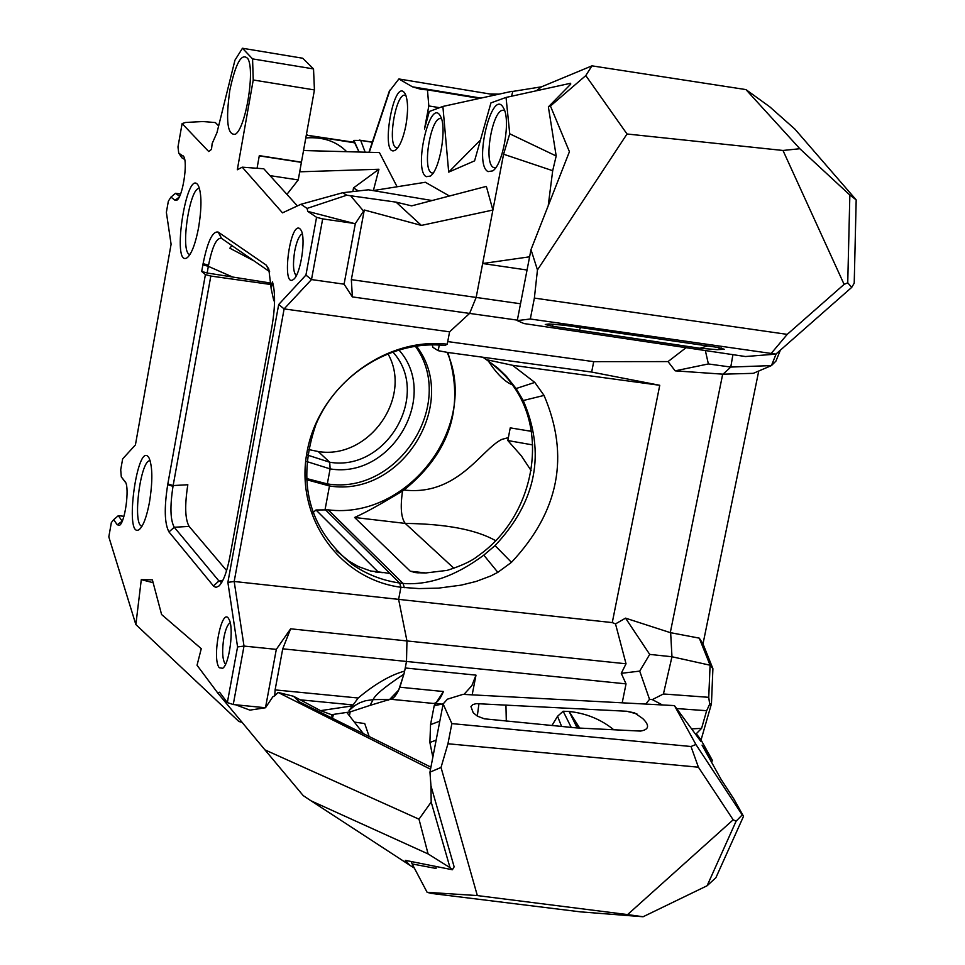 <?xml version="1.0" encoding="UTF-8"?>
<svg xmlns="http://www.w3.org/2000/svg" width="965" height="965" viewBox="0 0 965 965"><rect width="100%" height="100%" fill="white"/><g stroke="black" fill="none" stroke-linecap="round" stroke-linejoin="round"><path stroke-width="1.45" d="M517.361 320.139L469.593 313.42L449.594 331.827L447.229 344.191C384.42 336.881 318.559 387.098 307.051 451.934C294.675 516.673 339.053 579.193 400.921 587.275L398.617 599.361L400.921 587.275L399.667 583.017L400.921 587.275L418.991 588.578L438.508 588.131L461.137 585.14L476.167 581.437L490.847 575.924L497.831 572.341L511.462 562.342C559.061 511.643 569.917 455.999 544.043 395.421L534.803 382.417L512.499 365.289L659.758 385.288L591.666 372.056L447.832 352.466C464.877 406.699 450.257 452.549 403.973 490.015L402.55 490.956C381.344 503.875 365.349 512.717 354.589 517.481L410.306 571.22L415.903 572.655L425.3 573.017L447.157 570.375C461.789 565.695 472.078 560.87 478.025 555.9C533.561 517.264 550.146 433.562 511.402 383.515C507.747 377.846 500.184 370.403 488.748 361.187M512.499 365.289L486.336 359.643L482.922 357.243M626.032 663.787L406.953 640.941L398.617 599.361L612.268 622.594L615.513 623.897L626.032 663.787L621.267 673.329L626.032 683.871L622.208 702.822M659.758 385.288L612.268 622.594M392.646 351.791C431.584 393.636 386.917 471.957 329.716 462.235L330.114 468.894C391.718 479.303 440.137 395.385 398.762 349.812M306.122 479.581L329.475 485.962L325.096 509.448L399.667 583.017L325.096 509.448L329.475 485.962L327.316 483.899L330.114 468.894L329.716 462.235L318.233 451.536C368.702 459.931 413.08 397.435 387.846 353.6M306.074 478.399L327.316 483.899C398.183 495.564 457.108 403.298 415.3 346.145M389.969 699.263C393.406 699.094 396.712 695.065 399.896 687.213L443.43 691.531L434.202 705.692L430.547 724.643L429.883 742.483L432.851 757.175M404.226 672.858L399.896 687.213M472.162 694.86L475.998 675.138L405.252 667.973L406.494 661.459L626.032 683.871M450.016 867.656L452.38 869.755L454.141 866.847L430.945 785.787L431.186 802.036L450.016 867.656L428.098 853.928L418.991 819.189L264.929 749.865L217.897 693.208L219.586 692.219L227.342 702.58L233.253 704.534L244.012 646.08L234.181 581.485L398.617 599.361L406.953 640.941L406.494 661.459L404.649 671.085C390.536 674.933 375.035 683.908 358.172 698.009L349.016 710.566L354.782 705.584L359.824 702.749L365.325 700.795L373.105 699.625C375.059 694.933 385.337 686.453 403.901 674.185L404.649 671.085M698.407 767.199L733.171 819.804L627.588 914.591L477.337 895.58L441.029 767.44L429.956 772.157L443.14 703.955L451.861 723.605L691 746.512L698.407 767.199L447.953 743.762L441.029 767.44M733.171 819.804L736.114 821.179L707.116 885.749L643.1 916.75L627.588 914.591M579.7 728.08L569.121 711.482L577.191 727.96M561.618 726.476L557.553 716.271L563.162 711.253L571.244 727.405M447.953 743.762L451.861 723.605M576.744 727.936L640.422 731.084C649.107 729.685 649.855 725.499 642.678 718.491L634.548 712.882L626.743 711.253L476.252 703.63L472.717 704.619L470.944 706.573L473.212 712.737L477.422 716.175L484.37 718.816L576.744 727.936M708.744 697.321L663.425 693.98L671.966 656.755L710.083 665.211L708.744 697.321L709.673 704.173L706.645 710.71L701.591 728.346L691.603 728.889M663.425 693.98L652.316 699.601L662.412 704.957M676.622 708.563L706.645 710.71M736.114 821.179L742.23 814.894L695.898 744.485L674.438 705.596L463.007 694.366L447.41 699.179L443.14 703.955M691 746.512L695.898 744.485M435.975 866.474L436.096 868.452L412.176 863.952L411.054 861.492M430.945 785.787L429.956 772.157M643.1 916.75L580.447 911.865L431.053 893.385L427.121 892.311L412.176 863.952M427.121 892.311L477.337 895.58M742.23 814.894L743.52 816.342L715.897 877.704L707.116 885.749M743.52 816.342L733.919 799.068L721.048 779.31L702.05 745.113L712.351 760.299L711.627 762.35M701.591 728.346L696.284 733.714L701.048 739.986L711.446 703.811L709.673 704.173M711.446 703.811L712.906 668.685L710.083 665.211L699.299 638.142L670.289 632.63L625.537 618.143L615.513 623.897M477.301 716.102L478.966 703.569M569.314 711.808L569.121 711.482C586.093 713.256 600.99 719.359 613.788 729.769M569.121 711.482L563.162 711.253M551.944 725.535L557.553 716.271M531.172 470.679L521.329 455.818L507.807 440.535L510.244 427.857L531.293 431.331M532.716 444.925L507.807 440.535M453.924 568.288L405.24 523.404C401.078 517.843 400.185 507.023 402.55 490.956M712.906 668.685L703.002 643.884L699.299 638.142M645.766 704.076L649.529 699.323L639.711 671.109L649.71 654.403L671.966 656.755L670.651 632.63M649.529 699.323L652.316 699.601M701.048 739.986L712.351 760.299M696.284 733.714L700.711 741.229L674.438 705.596M369.137 736.488L364.734 723.569L354.336 722.073M636.936 713.919L626.743 711.253M649.71 654.403L625.537 618.143M639.711 671.109L621.267 673.329M475.998 675.138L471.849 685.669L463.96 694.426M443.237 703.847L434.202 705.692M390.584 699.251L432.055 703.316C435.951 704.257 439.738 700.325 443.43 691.531M486.336 359.643L497.711 367.955L506.263 376.181L516.106 388.545L523.247 400.523C545.852 453.14 536.456 501.498 495.057 545.587L483.803 555.128C455.83 576.009 428.918 585.441 403.068 583.451L328.269 509.87C408.69 519.87 479.665 425.517 447.121 352.297M404.323 587.697L403.068 583.451L399.667 583.017C382.261 580.508 366.435 574.296 352.177 564.392C308.366 528.591 296.291 481.945 315.929 424.431C337.243 373.491 392.852 339.752 444.913 345.482L447.229 344.191M306.52 461.463L330.114 468.894L327.316 483.899L329.475 485.962C401.536 497.856 460.534 402.827 416.361 345.989M312.853 512.777L316.001 509.978L328.269 509.87M439.268 345.024L438.194 350.681L432.887 347.352L432.199 344.843M426.253 176.679L430.342 176.088C439.823 170.359 447.169 127.151 440.486 116.319C430.33 95.897 412.923 170.178 426.253 176.679M433.056 173.133L431.524 172.795C421.705 168.742 431.464 114.461 441.246 118.816L441.524 118.924M447.724 341.586L593.716 361.646L668.033 361.586L686.079 347.69M253.24 79.986L252.565 58.889L242.456 48.25L302.721 58.238L313.529 68.925L314.433 89.938L253.24 79.986L237.306 169.78L242.227 167.174L282.504 212.855L300.935 204.278L307.075 208.416L307.787 211.383L316.556 217.318L305.929 275.085L278.692 304.518L227.873 582.378L234.181 581.485L284.12 308.909L449.594 331.827L469.593 313.42L476.167 297.437L520.521 303.77M548.216 205.726L552.692 170.709L503.585 154.219L482.657 263.517L527.047 270.019M529.604 256.811L482.657 263.517L476.167 297.437L492.898 210.044L486.348 186.39L411.645 205.871L396.06 202.131L421.379 225.412L364.288 209.996L355.325 223.603L344.083 284.18L311.502 279.56L322.672 218.898L355.325 223.603M509.737 133.809L506.046 97.429L570.617 83.267L570.713 84.16L548.373 106.91L556.19 155.992L509.737 133.809L503.585 154.219M556.19 155.992L552.692 170.709M506.046 97.429L490.944 102.893L474.587 160.866L448.689 172.12L442.887 106.439L511.836 91.337L512.789 91.422L511.559 96.223M480.474 139.997L448.689 172.12M488.085 171.613L492.789 170.865C503.115 164.508 510.835 120.13 503.658 108.261C492.355 85.463 473.031 164.641 488.085 171.613M495.66 167.814L493.634 167.512C482.633 163.266 493.151 105.8 504.092 110.565L504.695 110.83M705.355 350.56L708.382 363.95L675.162 370.85L723.05 374.179L753.327 373.334L771.433 365.59L776.186 353.841M668.033 361.586L675.162 370.85M550.448 106.029L585.791 75.584L627.021 133.99L537.457 269.923L530.991 249.646L569.422 151.698L550.448 106.029L548.373 106.91M707.827 345.904L699.89 348.244L552.523 326.267L545.273 324.493L548.928 323.987L564.404 325.229L718.032 347.436L724.245 349.258L717.284 349.656L699.89 348.244M721.398 348.003L717.284 349.656M708.382 363.95L730.782 367.062L723.05 374.179M732.905 354.662L730.782 367.062L771.433 365.59L775.932 361.103L780.359 350.174M537.457 269.923L534.369 298.089L530.316 319.005L775.872 354.119L745.487 356.531L523.923 323.54L517.264 320.597L530.991 249.646M530.316 319.005L517.264 320.597M534.369 298.089L787.223 334.373L844.11 284.373L782.989 150.468L627.021 133.99M782.989 150.468L799.84 148.731L849.851 195.027L856.184 199.888L854.218 283.167L851.721 287.377L847.74 282.793L849.851 195.027M844.11 284.373L847.74 282.793M787.223 334.373L771.53 353.057M775.872 354.119L851.721 287.377M553.042 324.083L552.523 326.267M585.791 75.584L591.967 65.849L541.534 86.814L512.789 91.422M541.534 86.814L536.287 90.806M856.184 199.888L794.943 129.165L769.744 106.801L745.933 89.588L591.967 65.849M799.84 148.731L745.933 89.588M499.026 94.136L489.774 93.967M498.519 94.244L490.461 94.075M703.002 643.884L758.743 371.018M438.194 350.681L447.832 352.466M365.156 152.18L360.693 140.432L353.914 140.407L353.226 142.145M354.42 142.338L359.077 152.024L353.914 140.407M360.693 140.432L372.297 142.253M442.887 106.439L429.304 111.506L424.504 128.972L428.822 105.945L427.447 89.854L421.44 89.443L412.429 86.814L398.883 78.961L389.197 91.506L368.956 152.289M405.903 125.366C403.334 138.031 399.956 146.198 395.771 149.852C379.016 161.336 393.853 73.762 405.264 93.967C408.099 100.577 408.304 111.047 405.903 125.366M439.545 107.682L428.822 105.945M495.491 94.908L398.883 78.961M479.508 98.418L427.447 89.854M480.968 98.092L412.429 86.814M405.976 95.632L405.421 95.378C395.988 91.241 386.712 145.968 396.531 147.766L397.761 147.802M670.289 632.63L722.701 374.118M593.716 361.646L591.666 372.056M231.877 245.544L229.851 248.222L254.097 260.948M257.052 168.284L259.308 155.642L301.442 162.156L298.245 179.936L286.931 194.375M297.377 205.931L263.807 168.778L242.227 167.174M271.117 283.119L207.149 272.998L201.697 271.467L205.412 274.591L167.693 484.719C164.086 507.916 164.52 523.657 168.972 531.92L213.76 586.346L216.064 587.395L219.055 585.924C223.385 581.461 226.992 571.775 229.863 556.877L272.058 326.013C275.23 306.954 275.375 292.25 272.48 281.889L271.201 288.861L268.789 268.994L266.231 265.11L218.211 232.095C212.65 230.84 207.608 241.359 203.096 263.662L201.697 271.467M271.165 284.554L210.816 276.05L205.412 274.591M220.925 582.257L221.89 582.184L218.934 580.978L174.255 527.276C170.31 520.099 169.9 506.456 173.012 486.324L210.816 276.05M262.806 376.664L258.367 400.897M378.63 572.426L316.001 509.978M218.971 581.014L213.41 585.948L218.934 580.978L222.71 580.689M167.826 483.947L173.157 485.552L187.825 484.744C184.629 505.286 185.051 519.17 189.104 526.383L226.606 570.568M336.17 550.593L349.004 561.16L358.57 566.636L370.693 571.003L384.589 572.667L375.24 571.956M390.125 573.596L384.589 572.667M308.269 449.473L318.233 451.536L329.716 462.235L307.304 455.022M122.217 521.233L118.345 515.66L113.689 519.64L111.349 522.584L108.816 536.878L135.86 624.572L238.91 721.518L242.287 722.363M233.253 704.534L265.484 707.755L276.316 649.373L290.622 628.806L406.953 640.941L406.494 661.459L282.733 648.83L275.097 689.903L274.76 695.777L272.805 696.827L265.484 707.755L249.899 710.131L235.484 704.74M389.703 699.42L370.078 705.379L373.105 699.625L389.703 699.42L398.69 690.035L403.901 674.185M398.69 690.035L394.203 697.068L388.256 700.144M333.432 714.402L332.43 718.274M290.622 628.806L282.733 648.83M363.359 733.629L346.785 712.411M142.012 526.227L141.722 526.142C132.181 524.297 140.661 458.761 150.166 460.775M225.593 664.173L224.905 663.522C222.3 658.673 221.962 650.048 223.892 637.648C225.569 629.108 227.68 624.162 230.213 622.823M118.345 515.66L123.93 516.299M113.689 519.64L117.211 524.767L119.588 525.262C125.016 522.294 129.624 488.543 125.486 482.138L121.301 476.903L125.776 482.79M452.38 869.755L405.228 860.334L409.775 865.207L414.347 868.066M149.491 502.162C152.723 481.619 152.615 466.964 149.165 458.206C137.73 437.181 123.472 540.702 139.346 529.471C143.315 525.961 146.692 516.854 149.491 502.162M219.308 667.756C211.371 658.661 222.083 604.922 228.995 619.325C234.169 627.552 229.417 664.378 222.674 668.287L219.308 667.756M217.897 693.208L197.041 665.247L201.263 648.673L161.589 614.524L152.374 579.832L141.288 579.651L153.133 582.691M135.86 624.572L141.288 579.651M121.301 476.903L120.709 469.81L122.652 458.882L135.426 444.901L171.095 244.229L166.366 212.348L168.356 201.178L170.95 197.101L175.003 200.25L176.933 200.153C182.59 197.053 187.946 163.133 183.796 156.644L178.73 153.097L181.903 157.826L184.689 159.454M349.016 710.566L350.211 711.905L370.078 705.379M348.992 712.086L331.514 714.691L320.537 710.638L293.541 696.272L299.331 701.845L430.921 767.163M331.683 714.667L332.274 718.189M409.775 865.207L311.128 800.878L428.098 853.928M264.929 749.865L303.227 795.618L311.128 800.878M276.316 649.373L244.012 646.08L237.571 646.936L227.342 702.58M227.873 582.378L237.571 646.936M430.523 769.226L278.089 692.448L274.76 695.777M293.541 696.272L278.089 692.448M431.186 802.036L418.991 819.189M224.387 700.602L226.425 701.362M274.555 301.08L273.807 300.754L271.201 288.861M358.413 190.937L353.528 187.91L378.931 169.249L373.383 190.551L425.36 182.264L449.449 196.016M352.852 191.565L353.528 187.91M178.73 153.097L177.982 146.909L182.108 123.592L208.705 151.529L211.492 149.382L212.155 143.556L216.968 132.651L234.953 60.18L242.456 48.25M298.245 179.936L269.995 175.63M259.271 155.86L301.357 162.361M229.839 90.203C235.713 62.846 241.708 52.327 247.848 58.648C255.267 70.421 245.629 128.574 235.351 134.244C227.414 135.45 225.569 120.77 229.839 90.203M252.565 58.889L313.529 68.925M314.433 89.938L301.442 162.156M397.098 186.764L379.438 152.567L303.541 150.54M299.681 171.806L378.931 169.249M354.541 142.35L307.799 135.341M355.011 142.88L307.944 135.462L306.46 134.268M304.228 150.552L303.625 150.033M305.796 137.935C322.768 136.668 336.399 141.252 346.7 151.698M207.149 272.998L208.549 265.182C212.336 246.328 216.655 237.39 221.504 238.367L269.633 271.696M221.588 238.427L218.295 232.155M266.231 265.11L269.597 271.575M182.108 123.592L185.594 122.459L202.94 121.542L215.34 122.555L218.645 125.872M189.972 254.507L189.683 254.434C179.804 252.625 189.755 185.943 199.502 188.573M179.587 196.341L175.606 193.277L180.564 194.013M175.606 193.277L170.95 197.101M198.633 227.39C201.769 207.813 201.709 193.965 198.476 185.859C187.017 164.617 170.745 269.223 187.306 257.619C191.746 253.638 195.521 243.566 198.633 227.39M278.692 304.518L284.12 308.909L311.502 279.56L305.929 275.085M299.765 228.596L301.092 230.249C306.243 238.584 300.417 275.471 293.312 279.548C281.31 288.619 289.862 221.275 299.765 228.596M344.083 284.18L352.37 296.906L469.593 313.42L476.167 297.437L351.344 279.633L364.288 209.996M307.075 208.416L346.761 195.22L342.72 192.723L368.401 189.803L432.091 200.539M302.274 233.904C299.247 235.303 296.725 241.033 294.699 251.093C292.685 264.181 293.203 272.371 296.279 275.676M352.37 296.906L351.344 279.633M346.761 195.22L396.06 202.131M351.127 196.402L363.238 210.708M342.72 192.723L300.935 204.278M355.024 223.711L307.787 211.383M322.672 218.898L316.556 217.318M492.898 210.044L421.379 225.412M512.415 384.818C504.864 381.899 496.794 373.901 488.206 360.838M506.299 721.132L505.937 704.981M495.443 540.545L495.117 540.376C475.781 529.604 445.83 523.947 405.24 523.404L354.589 517.481M429.883 742.483L436.144 740.143M439.811 721.157L430.547 724.643M508.35 437.628L501.836 439.401C481.294 449.328 457.531 496.336 403.973 490.015M426.228 573.005L410.306 571.22M436.301 703.569L441.922 704.124M349.439 715.813L350.174 711.917M497.831 572.341L483.803 555.128M495.057 545.587L511.462 562.342M544.043 395.421L523.247 400.523M516.106 388.545L534.803 382.417M580.472 327.485L579.434 330.283M359.318 140.094L372.333 142.145L359.463 140.13M369.281 152.301L389.993 90.059M189.104 526.383L174.255 527.276L168.972 531.92M173.012 486.324L167.693 484.719M117.211 524.767L122.253 521.148M351.682 705.994L320.537 710.638M299.862 699.782L352.43 704.872M358.172 698.009L275.097 689.903M232.324 276.895L208.344 266.352L202.891 264.832M221.504 238.367L218.211 232.095M203.096 263.662L208.549 265.182M175.003 200.25L179.14 197.234M182.807 155.474L184.086 157.271M577.842 727.996L570.81 714.293M569.977 712.906L569.35 711.856M531.245 431.005L527.36 430.68M418.279 572.872L413.78 572.366M493.453 170.31L492.789 170.865M432.043 173.025L432.79 173.145M494.164 167.741L495.021 167.874M397.182 147.874L396.531 147.766M378.292 572.197L382.393 572.667M349.004 561.16L352.177 564.392"/></g></svg>
